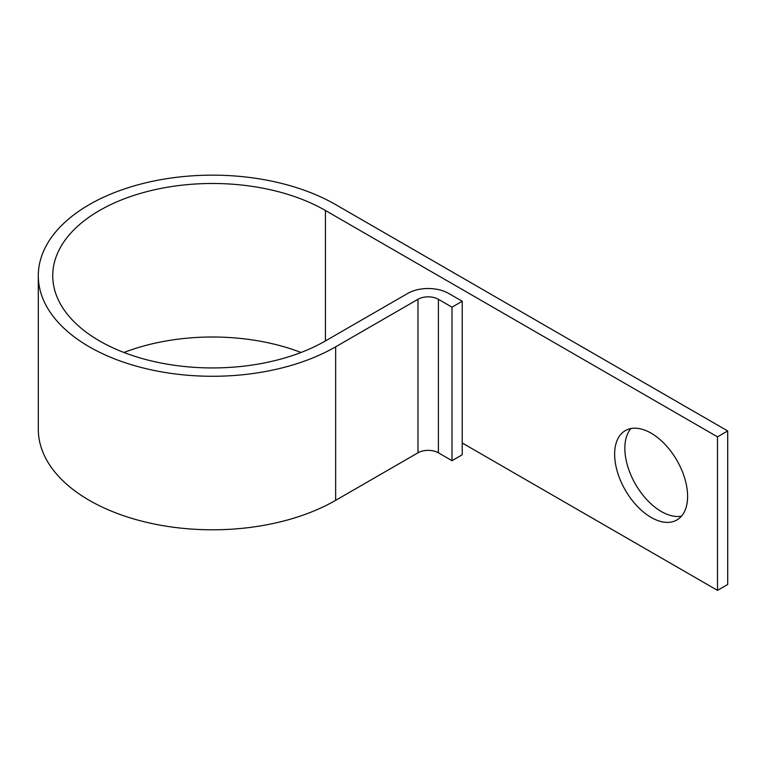 <?xml version="1.0" encoding="UTF-8"?>
<svg xmlns="http://www.w3.org/2000/svg" width="766" height="766" viewBox="0 0 766 766"><rect width="100%" height="100%" fill="white"/><g stroke="black" fill="none" stroke-linecap="round" stroke-linejoin="round"><path stroke-width="1.15" d="M651.119 433.163A51.59 29.788 -120 0 0 625.324 430.607A51.59 29.788 -120 0 0 617.415 471.952A51.59 29.788 -120 0 0 651.119 517.414A51.59 29.788 -120 0 0 676.914 519.97A51.59 29.788 -120 0 0 684.823 478.626A51.59 29.788 -120 0 0 651.119 433.163M681.51 516.14A51.59 29.788 60 0 1 661.326 511.516A51.59 29.788 60 0 1 629.183 470.745A51.59 29.788 60 0 1 630.935 428.539M462.224 442.987L717.493 590.366L717.493 436.85L325.445 210.497L325.445 340.927A159.74 92.226 180 0 1 151.352 360.92A159.74 92.226 180 0 1 52.739 275.712A159.74 92.226 180 0 1 151.352 190.504A159.74 92.226 180 0 1 325.445 210.497M452.007 307.156L452.007 460.672L462.224 454.784L462.224 301.258L452.007 307.156L438.401 299.295A14.439 8.34 0 0 0 417.977 299.295L335.652 346.826A174.188 100.566 180 0 1 145.827 368.618A174.188 100.566 180 0 1 38.3 275.712A174.188 100.566 180 0 1 145.827 182.806A174.188 100.566 180 0 1 335.652 204.608L727.7 430.952L727.7 584.468L717.493 590.366M727.7 430.952L717.493 436.85M452.007 460.672L438.401 452.811A14.439 8.34 0 0 0 417.977 452.811L335.652 500.342A174.188 100.566 180 0 1 145.827 522.144A174.188 100.566 180 0 1 38.3 429.238L38.3 275.712M462.224 301.258L448.608 293.397A28.878 16.67 0 0 0 407.761 293.397L325.445 340.927M123.929 352.475A159.74 92.226 180 0 1 301.038 352.475M335.652 346.826L335.652 500.342M417.977 299.295L417.977 452.811M438.401 299.295L438.401 452.811"/></g></svg>
